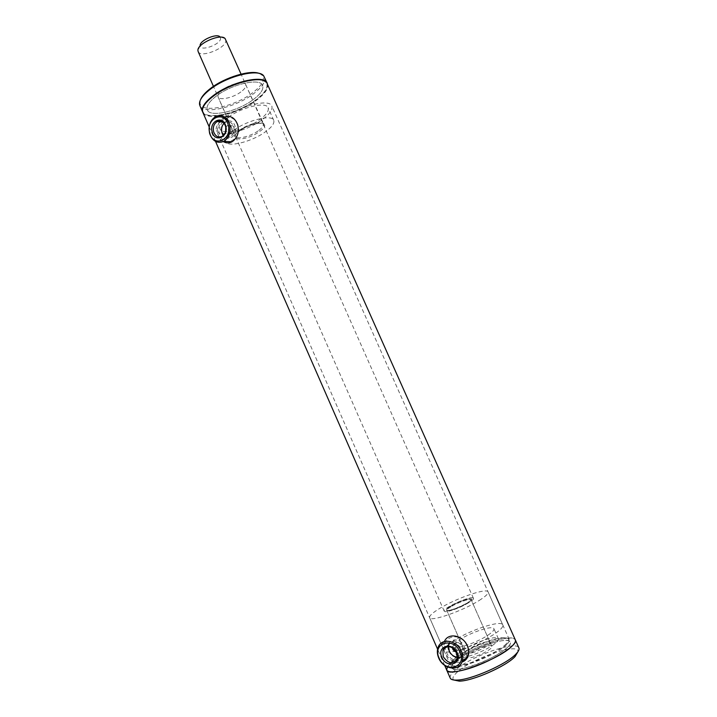 <?xml version="1.0" encoding="UTF-8"?>
<svg xmlns="http://www.w3.org/2000/svg" width="717" height="717" viewBox="0 0 717 717"><rect width="100%" height="100%" fill="white"/><g stroke="black" fill="none" stroke-linecap="round" stroke-linejoin="round"><path stroke-width="0.54" stroke-dasharray="3.58 2.69" d="M452.526 647.801L452.777 646.331L454.65 644.619C456.98 644.189 458.826 645.183 460.189 647.594L460.287 651.072L458.288 652.9L456.926 652.999M455.286 647.639C456.559 650.104 458.315 651.161 460.565 650.812L462.564 648.984L462.474 645.506C461.112 643.104 459.265 642.127 456.944 642.566L455.08 644.26L455.286 647.639M225.747 127.187L227.217 125.708C229.037 125.018 230.471 125.645 231.528 127.581C232.29 129.956 231.806 131.883 230.067 133.371L229.718 133.586C227.997 134.312 226.644 133.694 225.649 131.74L225.577 131.552M228.804 131.964C229.781 133.9 231.125 134.509 232.837 133.792L233.186 133.577C234.925 132.098 235.418 130.18 234.665 127.823C233.608 125.887 232.165 125.26 230.336 125.95L229.942 126.192C228.32 127.68 227.943 129.598 228.804 131.964M262.897 80.403L266.106 82.455C268.875 86.954 265.254 92.905 255.252 100.317C236.565 114.245 203.243 121.021 202.741 110.4L203.395 106.752M267.432 83.772C268.83 88.361 264.923 94.035 255.736 100.783C237.811 114.075 206.075 121.334 202.839 112.381M447.363 666.935L450.375 663.485C464.06 649.969 512.942 631.973 515.299 639.842C513.426 637.198 506.758 637.512 495.295 640.774C472.888 647.075 443.581 664.471 446.7 670.028M252.689 100.021C237.246 111.511 209.848 117.696 207.267 109.907C206.021 106.25 209.131 101.563 216.597 95.854C232.209 83.862 260.522 77.705 262.655 85.475C263.856 89.392 260.54 94.241 252.689 100.021C237.246 111.511 209.848 117.696 207.267 109.907C206.021 106.25 209.131 101.563 216.597 95.854C232.209 83.862 260.522 77.705 262.655 85.475C263.856 89.392 260.54 94.241 252.689 100.021M493.287 642.71C473.955 648.132 448.69 663.18 451.602 667.859C452.947 670.063 458.351 669.893 467.825 667.33C487.677 661.988 513.713 646.268 510.361 641.939C508.774 639.672 503.083 639.931 493.287 642.71M225.084 38.548L220.002 36.881L220.603 38.422C220.809 44.553 199.801 52 200.106 45.655L200.106 45.601M225.658 39.381L225.873 40.645C226.115 48.245 200.473 58.382 198.152 51.57M472.888 597.879C468.828 596.248 442.192 608.536 444.199 611.135L444.621 611.467C448.116 613.42 475.658 600.774 473.417 598.247L472.888 597.879M491.315 645.9C487.659 643.821 465.333 654.245 467.341 657.113L467.744 657.498C471.015 659.81 493.968 649.145 491.808 646.322L491.315 645.9M470.549 599.009C467.206 597.619 444.943 607.891 446.628 610.05L446.987 610.328C449.935 611.942 472.826 601.42 470.979 599.313L470.549 599.009M448.869 651.009C453.377 662.338 469.465 657.731 464.141 646.492C459.48 635.074 443.563 639.931 448.869 651.009M448.546 646.582L449.039 644.682C453.341 639.465 457.921 640.299 462.779 647.182L463.092 653.563C462.044 655.912 460.206 657.113 457.58 657.166M444.441 641.518L443.698 648.786M443.805 649.333L444.827 652.488C448.994 660.223 454.712 663.413 461.972 662.06M466.892 645.676C460.538 630.162 438.974 636.821 446.18 651.807C452.257 667.16 474.116 660.966 466.892 645.676M221.75 132.672C224.412 143.669 238.528 137.44 235.185 126.613C232.425 115.527 218.38 121.998 221.75 132.672M224.045 123.288L225.55 122.213C229.332 120.868 232.075 122.446 233.76 126.927C234.656 131.426 233.482 134.76 230.238 136.938C227.719 138.103 225.461 137.565 223.462 135.343M224.484 117.023L219.904 120.976M219.447 121.711C217.341 125.538 216.857 129.652 217.968 134.061C218.963 137.458 220.737 139.967 223.301 141.59M237.614 125.52C233.841 110.454 214.804 119.3 219.384 133.747C222.96 148.643 242.14 140.254 237.614 125.52M225.891 116.979C241.638 105.22 269.888 98.722 271.824 106.071C272.935 109.773 269.52 114.46 261.606 120.133C246.03 131.417 218.694 137.915 216.31 130.557C215.154 127.106 218.353 122.58 225.891 116.979M267.307 83.513C268.508 88.101 264.582 93.712 255.539 100.344C237.757 113.537 206.317 120.823 202.723 112.103M264.448 77.078C265.882 81.747 262.01 87.474 252.841 94.268C234.97 107.64 203.207 114.783 199.9 105.659M259.42 73.492L262.395 75.437C265.29 79.954 261.786 85.915 251.882 93.327C233.446 107.209 200.419 113.716 200.052 102.934L200.635 99.52M240.867 91.955C233.15 97.799 219.33 100.828 218.067 96.867C217.43 94.967 218.999 92.583 222.772 89.697C230.533 83.728 244.578 80.707 245.734 84.66C246.352 86.623 244.739 89.051 240.867 91.955M234.038 130.064C247.759 120.017 272.146 114.218 273.751 120.357C274.656 123.432 271.671 127.402 264.797 132.269C251.21 141.948 227.513 147.756 225.568 141.607C224.627 138.713 227.45 134.859 234.038 130.064M228.382 117.194C242.023 107.03 266.446 101.411 268.149 107.774C269.117 110.965 266.177 115.016 259.33 119.936C245.823 129.741 222.082 135.37 220.038 128.997C219.043 125.986 221.831 122.06 228.382 117.194M492.382 645.452C496.89 642.369 498.889 640.12 498.369 638.695C497.293 634.886 475.066 642.073 463.666 649.799C458.925 652.963 456.801 655.302 457.276 656.817C458.046 660.707 480.973 653.357 492.382 645.452M487.865 635.244C492.382 632.215 494.398 630.019 493.914 628.666C492.911 625.027 470.764 632.313 459.319 639.931C454.569 643.041 452.418 645.318 452.866 646.77C453.565 650.48 476.411 643.032 487.865 635.244M450.778 606.851C447.946 608.599 446.637 609.835 446.852 610.552L448.51 610.911C453.96 609.997 460.26 607.505 467.421 603.427L470.388 601.267L471.203 599.806C470.791 597.978 457.661 602.522 450.778 606.851M469.321 648.948C466.534 650.812 465.279 652.201 465.566 653.088C466.068 655.392 479.619 651.045 486.413 646.358C489.119 644.511 490.329 643.158 490.025 642.298C489.424 640.021 476.115 644.323 469.321 648.948M450.231 606.421C445.75 609.28 444.961 610.687 447.865 610.642C453.529 609.692 460.09 607.093 467.538 602.854L470.63 600.604C475.918 595.917 459.247 600.729 450.231 606.421M455.824 650.919C469.294 647.361 482.093 641.787 494.228 634.195C500.618 629.893 503.468 626.783 502.76 624.874C501.237 619.703 469.787 630.073 453.449 640.899C446.592 645.363 443.482 648.643 444.101 650.74C444.907 652.264 448.215 652.461 454.004 651.323M479.243 600.434C485.705 596.347 488.653 593.506 488.098 591.91C486.933 587.573 455.806 598.39 439.288 608.679C432.369 612.927 429.151 615.939 429.635 617.696C430.182 622.213 462.698 611.027 479.243 600.434M506.139 643.974C500.009 650.202 481.887 659.541 467.726 663.709C452.696 667.626 447.749 666.407 452.866 660.052L453.789 659.156C462.85 650.382 492.194 637.727 503.639 637.664C509.321 637.61 510.154 639.707 506.139 643.974M506.82 644.35C496.298 655.849 451.593 672.367 450.491 665.331C450.025 664.22 450.742 662.678 452.642 660.689L453.583 659.774C462.797 650.839 492.606 637.978 504.257 637.924C507.036 637.843 508.703 638.345 509.24 639.421C509.751 640.568 508.945 642.208 506.82 644.35M507.959 646.904C497.464 658.475 452.723 674.966 451.602 667.859C451.056 666.541 452.086 664.677 454.668 662.248C466.31 650.669 508.407 635.163 510.361 641.939C510.88 643.095 510.074 644.753 507.959 646.904M450.231 678.103C449.64 676.498 450.841 674.267 453.843 671.399C467.439 657.641 516.401 639.743 518.884 647.899M453.592 679.958C452.14 678.479 453.09 676.131 456.433 672.896C469.832 659.165 519.018 641.93 517.997 651.628M258.111 130.924C250.26 136.562 236.511 139.896 235.427 136.347C234.88 134.653 236.529 132.412 240.365 129.634C248.261 123.88 262.243 120.537 263.211 124.086C263.739 125.842 262.046 128.128 258.111 130.924M240.159 130.494C254.956 119.856 274.53 121.648 259.079 131.856C245.017 142.011 224.932 140.953 240.159 130.494M460.287 651.072L462.564 648.984M229.718 133.586L232.837 133.792M266.106 82.455L266.751 82.679M450.491 665.331L216.31 130.557M509.24 639.421L271.824 106.071M444.665 665.367L437.585 649.172M215.53 141.41L209.194 126.909M202.741 110.4L202.463 111.036M227.217 125.708L230.336 125.95M452.777 646.331L455.08 644.26M200.106 45.655L197.919 50.531M444.199 611.135L213.451 86.363M467.341 657.113L446.628 610.05M491.808 646.322L470.979 599.313M473.417 598.247L241.064 74.129M463.092 653.563L457.114 659.12M444.415 641.598L438.266 646.967M449.039 644.682L446.646 646.806M230.238 136.938L222.01 136.427M224.125 117.185L215.835 116.459M225.55 122.213L222.664 121.971M262.395 75.437L263.695 75.877M245.734 84.66L263.677 124.05C265.899 122.015 250.242 122.894 240.204 130.503C234.154 135.119 234.97 136.822 235.104 136.66L218.067 96.867M273.751 120.357L268.149 107.774M225.568 141.607L220.038 128.997M200.052 102.934L199.505 104.189M498.369 638.695L493.914 628.666M465.566 653.088L446.852 610.552M448.51 610.911L447.865 610.642M502.76 624.874L488.098 591.91M444.101 650.74L429.635 617.696M470.388 601.267L470.63 600.604M490.025 642.298L471.203 599.806M457.276 656.817L452.866 646.77M452.866 660.052L452.642 660.689M503.639 637.664L504.257 637.924"/><path stroke-width="1.08" d="M456.926 652.999L452.983 649.727L452.526 647.801M203.395 106.752C204.919 103.293 208.369 99.546 213.747 95.522C228.212 84.498 253.872 76.719 262.897 80.403M202.839 112.381L202.463 111.036C202.158 106.869 205.878 101.841 213.63 95.944C230.811 82.742 262.037 75.186 266.751 82.679L515.299 639.842C515.899 641.177 514.985 643.095 512.556 645.587C500.43 659.075 447.964 678.425 446.727 670.09C448.277 672.663 454.56 672.465 465.584 669.499C488.788 663.288 519.251 644.861 515.299 639.842M446.7 670.028L447.363 666.935M225.577 131.552L225.747 127.187M198.152 51.57L197.919 50.459C197.094 43.576 220.818 33.17 225.084 38.548L241.064 74.129M200.106 45.601C199.541 40.511 216.821 32.937 220.002 36.881M457.24 652.828C462.626 664.229 446.395 668.836 441.833 657.346C436.465 646.116 452.526 641.249 457.24 652.828M443.214 656.655C448.134 663.673 452.768 664.498 457.114 659.12L456.792 652.667C451.889 645.694 447.274 644.843 442.936 650.095L443.214 656.655M457.58 657.166C453.924 656.88 451.163 654.881 449.299 651.161L448.546 646.582M460.018 652.013C453.592 636.275 431.831 642.943 439.118 658.143C445.266 673.711 467.332 667.527 460.018 652.013M467.905 656.44L461.972 662.051C463.209 658.726 463.021 655.141 461.407 651.314C457.016 640.326 441.717 637.592 438.266 646.967C436.904 650.355 437.047 654.021 438.696 657.973C443.007 668.988 458.62 671.874 461.972 662.051C464.768 661.128 466.749 659.255 467.905 656.44C469.133 653.151 468.945 649.611 467.35 645.829C463.03 635.011 447.928 632.313 444.441 641.518M443.698 648.786L443.805 649.333M225.712 125.887C229.09 136.857 214.876 143.176 212.187 132.036C208.781 121.227 222.915 114.657 225.712 125.887M213.621 131.722C215.36 136.311 218.156 137.879 222.01 136.427C225.272 134.231 226.447 130.852 225.541 126.3C223.838 121.765 221.078 120.178 217.278 121.54C213.926 123.709 212.707 127.106 213.621 131.722M223.462 135.343L221.911 132.278C221.096 128.71 221.804 125.717 224.045 123.288M228.149 124.785C224.331 109.513 205.17 118.493 209.803 133.12C213.424 148.213 232.729 139.707 228.149 124.785M229.592 124.462C226.751 116.916 222.171 114.245 215.835 116.459C210.189 120.08 208.127 125.762 209.66 133.514C212.573 141.231 217.269 143.848 223.758 141.357C229.162 137.664 231.107 132.036 229.592 124.462M223.301 141.59C226.151 143.23 229.037 143.301 231.967 141.814C237.336 138.166 239.281 132.6 237.793 125.108C235.086 117.83 230.65 115.132 224.484 117.023M219.904 120.976L219.447 121.711M202.723 112.103L202.597 111.834C201.145 107.595 204.757 102.146 213.433 95.486C231.645 81.442 264.788 74.263 267.235 83.324L267.307 83.513M199.9 105.659L199.505 104.189C199.245 99.968 202.947 94.922 210.601 89.051C227.656 75.823 258.747 68.348 263.695 75.877L267.19 83.244M200.635 99.52C202.069 96.033 205.474 92.26 210.834 88.209C225.12 77.212 250.592 69.612 259.42 73.492M454.004 651.323L455.824 650.919M515.326 639.905L518.884 647.899C519.511 649.288 518.615 651.251 516.204 653.779L516.07 653.931C506.802 664.193 470.755 680.083 456.756 680.092C453.09 680.209 450.93 679.564 450.258 678.165L450.231 678.103M517.997 651.628L515.138 656.494C506.381 666.21 472.512 681.15 459.265 681.132L453.592 679.958M450.258 678.165L444.665 665.367M437.585 649.172L215.53 141.41M209.194 126.909L202.794 112.282M213.451 86.363L198.134 51.525M446.646 646.806L442.936 650.095M231.967 141.814L223.758 141.357M222.664 121.971L217.278 121.54M202.597 111.834L199.855 105.56M515.138 656.494L516.07 653.931M459.265 681.132L456.756 680.092"/></g></svg>

